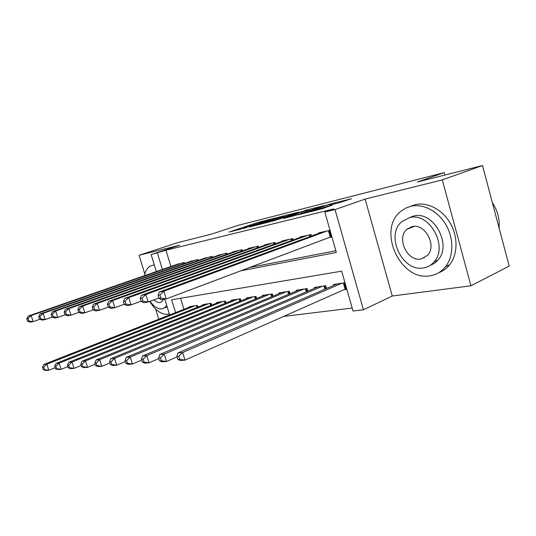 <?xml version="1.0" encoding="UTF-8"?>
<svg xmlns="http://www.w3.org/2000/svg" width="536" height="536" viewBox="0 0 536 536"><rect width="100%" height="100%" fill="white"/><g stroke="black" fill="none" stroke-linecap="round" stroke-linejoin="round"><path stroke-width="0.8" d="M275.899 217.864L257.682 222.507L229.107 232.055L246.929 227.559L243.337 228.195L245.495 227.391L275.899 217.864M407.936 228.423L407.755 228.979M339.824 202.554L351.469 198.715L330.243 204.015L298.063 214.815L322.525 208.631L332.179 205.167L304.401 212.919L324.675 205.965L335.275 203.111L330.223 204.906L339.824 202.554M482.507 165.524L509.2 266.097L470.943 285.782L442.307 179.902L482.507 165.524L417.33 182.019L444.25 172.619L238.158 225.355L211.807 234.038L177.409 242.741L139.079 255.27L179.6 245.2L151.132 254.593L165.959 250.232L333.901 208.913L324.823 212.055L335.013 209.563L363.448 309.781L353.03 311.014L341.673 271.169L171.667 299.765L175.594 312.609M442.307 179.902L365.137 199.084L335.013 209.563M298.921 212.075L277.856 217.402L249.119 227.05L270.707 221.576L298.921 212.075M304.776 210.467L324.642 205.496L295.758 215.318L283.564 218.44L296.482 214.031L290.478 215.479L272.509 221.227L304.837 210.681M139.079 255.27L144.854 274.03M155.668 309.158L158.77 319.228M343.69 289.715L346.826 289.259M184.592 263.431L184.317 262.533L176.505 264.536M198.193 260.483L197.905 259.531L189.771 261.622M212.357 257.414L212.055 256.409L203.586 258.587M227.123 254.211L226.808 253.146L217.978 255.431M242.533 250.882L242.198 249.749L232.885 251.806L232.986 252.134M258.627 247.404L258.278 246.198L248.543 248.349L248.65 248.697M275.45 243.773L275.082 242.493L264.905 244.738L265.012 245.106M293.058 239.974L292.663 238.607L282.016 240.959L282.13 241.354M311.503 236.008L311.081 234.54L299.925 237.006L300.046 237.421M165.959 250.232L170.91 266.479M249.454 267.524L335.851 250.734M328.823 237.595L331.918 236.939M318.826 233.307L318.699 232.859L330.042 230.353M283.43 316.448L352.185 308.066M180.592 298.264L183.955 309.312M189.456 307.148L189.302 306.652L197.315 305.42L197.831 307.128M202.916 305.111L202.755 304.589L211.09 303.309L211.633 305.111M216.926 302.987L216.765 302.438L225.442 301.105L226.011 303.007M231.525 300.783L231.351 300.194L240.403 298.807L240.999 300.823M246.748 298.478L246.56 297.862L256 296.408L256.637 298.552M262.627 296.08L262.432 295.423L272.295 293.909L272.965 296.187M279.216 293.581L279.015 292.877L289.319 291.296L290.023 293.721M296.562 290.961L296.348 290.217L307.128 288.562L307.878 291.149M314.712 288.227L314.485 287.43L325.781 285.701L326.578 288.469M333.734 285.366L333.493 284.515L344.976 282.753M444.907 175.038L444.25 172.619M365.137 199.084L392.272 296.019L470.943 285.782M392.272 296.019L363.448 309.781M240.711 270.821L336.34 252.449L324.823 212.055M157.39 253.059L162.395 269.44M169.631 314.954L164.786 299.155M156.324 271.551L151.132 254.593M280.382 216.812L253.16 225.864L265.642 222.346L284.449 215.961L280.382 216.812M307.697 210.259L292.046 214.835L307.697 210.259L307.959 211.177M191.62 306.297L43.872 364.467L46.86 364.212L48.809 370.255L55.114 367.73M44.475 369.646L48.809 370.255L45.815 370.477L43.282 369.74L44.475 369.646L43.691 367.227L42.505 367.328L43.282 369.74M43.691 367.227L46.86 364.212L194.957 305.781M42.505 367.328L43.872 364.467M181.999 263.042L31.155 315.543L28.241 316.079L178.709 263.772M39.852 319.275L33.132 321.654L30.204 322.156L27.591 321.198L28.756 320.997L27.966 318.552L26.8 318.759L27.591 321.198M27.966 318.552L31.155 315.543L33.132 321.654L28.756 320.997M28.241 316.079L26.8 318.759M154.281 264.871L150.536 265.883C147.44 267.632 145.417 270.894 144.479 275.671M149.745 301.4C155.219 310.411 161.229 314.712 167.768 314.31L169.316 313.935M153.383 272.502L155.239 271.933M151.527 273.219L149.283 274.003M150.06 301.286C153.872 306.713 157.852 309.239 162.006 308.863L164.364 307.966L166.73 305.48M154.02 299.805C156.083 301.902 158.1 302.827 160.07 302.559L161.51 302.016L163.581 299.356M167.192 307.007L165.738 307.443M410.904 206.26L405.591 208.156L400.888 211.244C376.801 229.555 400.104 281.574 430.019 275.805C436.237 274.841 441.403 271.812 445.523 266.714C453.677 256.463 454.026 238.667 446.032 224.886C438.08 211.07 423.118 203.399 410.904 206.26M438.83 272.663C443.078 271.109 446.682 268.476 449.65 264.764C457.804 254.54 458.186 236.832 450.22 223.13C442.3 209.402 427.373 201.791 415.166 204.651L409.98 206.487M409.068 217.737L413.598 216.062C433.202 210.34 452.464 244.724 437.986 260.047L434.287 263.404L429.899 265.534M409.651 217.603L401.873 221.569C385.009 235.13 402.261 272.315 423.507 267.913C427.728 267.216 431.266 265.186 434.127 261.823C448.605 246.46 429.262 211.888 409.651 217.603M421.055 259.009L427.581 255.344C437.188 245.655 424.961 223.043 412.124 226.587L406.784 229.375C396.184 238.319 407.541 262.004 421.055 259.009M410.75 226.963L410.187 227.994M423.708 257.823L424.251 257.957M499.09 228.008C499.813 219.01 497.569 210.568 492.37 202.695M205.167 304.214L56.025 363.421L59.148 363.153L61.138 369.338L67.831 366.631M56.709 368.714L61.138 369.338L58.002 369.572L55.463 368.808L56.709 368.714L55.918 366.242L54.665 366.343L55.463 368.808M55.918 366.242L59.148 363.153L208.638 303.684M54.665 366.343L56.025 363.421M219.271 302.049L68.749 362.323L72.018 362.041L74.048 368.379L81.171 365.472M69.526 367.736L74.048 368.379L70.759 368.621L68.219 367.837L69.526 367.736L68.715 365.204L67.409 365.311L68.219 367.837M68.715 365.204L72.018 362.041L222.889 301.493M67.409 365.311L68.749 362.323M233.964 299.791L82.082 361.177L85.519 360.882L87.582 367.368L95.167 364.245M82.973 366.718L87.582 367.368L84.139 367.629L81.599 366.818L82.973 366.718L82.142 364.118L80.769 364.232L81.599 366.818M82.142 364.118L85.519 360.882L237.736 299.215M80.769 364.232L82.082 361.177M249.287 297.44L96.085 359.971L99.689 359.663L101.793 366.309L109.873 362.952M97.083 365.639L101.793 366.309L98.175 366.584L95.643 365.746L97.083 365.639L96.239 362.979L94.798 363.093L95.643 365.746M96.239 362.979L99.689 359.663L253.227 296.837M94.798 363.093L96.085 359.971M195.486 260.067L43.148 313.339L40.1 313.902L192.062 260.824M52.22 317.091L45.158 319.597L42.103 320.119L39.476 319.134L40.696 318.927L39.885 316.421L38.672 316.635L39.476 319.134M39.885 316.421L43.148 313.339L45.158 319.597L40.696 318.927M40.1 313.902L38.672 316.635M209.536 256.965L55.717 311.034L52.521 311.624L205.971 257.749M65.191 314.786L57.767 317.446L54.558 317.995L51.925 316.977L53.205 316.749L52.387 314.183L51.108 314.418L51.925 316.977M52.387 314.183L55.717 311.034L57.767 317.446L53.205 316.749M52.521 311.624L51.108 314.418M224.182 253.729L68.896 308.615L65.546 309.232L220.464 254.553M78.812 312.367L70.987 315.188L67.623 315.758L64.99 314.706L66.33 314.471L65.493 311.845L64.153 312.086L64.99 314.706M65.493 311.845L68.896 308.615L70.987 315.188L66.33 314.471M65.546 309.232L64.153 312.086M239.458 250.359L82.745 306.076L79.214 306.726L235.579 251.21M108.279 307.108L99.475 310.317L95.75 310.954L93.123 309.821L94.604 309.56L93.733 306.793L92.252 307.061L93.123 309.821L84.876 312.81L81.338 313.419L78.705 312.32L80.112 312.079L79.261 309.386L77.854 309.634L78.705 312.32M79.261 309.386L82.745 306.076L84.876 312.81L80.112 312.079M79.214 306.726L77.854 309.634M265.28 294.988L110.791 358.705L114.59 358.376L116.734 365.197L125.35 361.579M111.917 364.507L116.734 365.197L112.929 365.485L110.403 364.627L111.917 364.507L111.059 361.78L109.538 361.901L110.403 364.627M111.059 361.78L114.59 358.376L269.387 294.358M109.538 361.901L110.791 358.705M255.411 246.835L97.297 303.41L93.592 304.086L251.357 247.726M93.733 306.793L97.297 303.41L99.475 310.317L94.604 309.56M93.592 304.086L92.252 307.061M281.99 292.422L126.268 357.371L130.268 357.03L132.459 364.031L141.651 360.112M127.528 363.321L132.459 364.031L128.446 364.326L125.933 363.442L127.528 363.321L126.65 360.514L125.056 360.648L125.933 363.442M126.65 360.514L130.268 357.03L286.284 291.765M125.056 360.648L126.268 357.371M272.08 243.15L112.627 300.596L108.721 301.312L267.846 244.088M124.251 304.234L114.845 307.691L110.925 308.361L108.306 307.182L109.867 306.914L108.976 304.073L107.414 304.348L108.306 307.182M108.976 304.073L112.627 300.596L114.845 307.691L109.867 306.914M108.721 301.312L107.414 304.348M299.457 289.742L142.576 355.964L146.79 355.603L149.028 362.798L158.857 358.557M143.983 362.068L149.028 362.798L144.8 363.107L142.301 362.195L143.983 362.068L143.092 359.187L141.404 359.321L142.301 362.195M143.092 359.187L146.79 355.603L303.952 289.051M141.404 359.321L142.576 355.964M289.527 239.297L128.781 297.627L124.66 298.385L285.092 240.282M141.109 301.192L131.045 304.917L126.911 305.627L124.305 304.401L125.953 304.12L125.042 301.199L123.401 301.493L124.305 304.401M125.042 301.199L128.781 297.627L131.045 304.917L125.953 304.12M124.66 298.385L123.401 301.493M317.748 286.934L159.782 354.484L164.23 354.102L166.508 361.492L177.034 356.896M161.356 360.741L166.508 361.492L162.053 361.827L159.574 360.875L161.356 360.741L160.438 357.78L158.663 357.927L159.574 360.875M160.438 357.78L164.23 354.102L322.451 286.211M158.663 357.927L159.782 354.484M307.798 235.264L145.839 294.499L141.491 295.296L303.148 236.289M158.931 297.969L148.157 301.996L143.789 302.74L141.196 301.473L142.938 301.165L142.013 298.17L140.271 298.478L141.196 301.473M142.013 298.17L145.839 294.499L148.157 301.996L142.938 301.165M141.491 295.296L140.271 298.478M336.91 283.993L177.959 352.916L182.662 352.514L184.994 360.118L346.618 288.529M179.707 359.341L184.994 360.118L180.277 360.467L177.825 359.488L179.707 359.341L178.776 356.299L176.893 356.453L177.825 359.488M178.776 356.299L182.662 352.514L341.841 283.229M176.893 356.453L177.959 352.916M326.947 231.036L163.882 291.189L159.272 292.033L322.076 232.115M331.804 236.53L166.24 298.907L161.624 299.691L159.058 298.371L160.901 298.05L159.949 294.961L158.113 295.289L159.058 298.371M159.949 294.961L163.882 291.189L166.24 298.907L160.901 298.05M159.272 292.033L158.113 295.289M260.784 222.286L260.596 221.649M265.816 222.936L265.642 222.346M282.76 217.516L282.519 216.678M296.147 215.184L295.879 214.253M298.344 214.44L298.043 213.388M301.487 213.375L301.225 212.45M333.941 204.035L333.834 203.653M315.302 210.581L315.141 210.018M320.26 209.321L319.992 208.37M323.563 208.27L323.315 207.392M196.96 307.476L196.384 305.567M197.677 307.188L197.148 305.446M184.156 262.566L184.431 263.484M183.406 262.734L183.707 263.739M210.688 305.487L210.079 303.463M211.405 305.198L210.849 303.343M224.979 303.423L224.336 301.272M225.71 303.135L225.113 301.152M239.873 301.286L239.19 298.994M240.61 300.984L239.981 298.874M255.411 299.055L254.687 296.616M256.154 298.753L255.484 296.488M197.663 259.585L197.958 260.563M196.906 259.752L197.228 260.818M211.733 256.476L212.048 257.521M210.963 256.65L211.305 257.783M226.393 253.24L226.728 254.352M225.616 253.414L225.978 254.62M241.689 249.863L242.044 251.056M240.905 250.037L241.287 251.324M271.631 296.743L270.861 294.13M272.382 296.428L271.665 294.009M257.655 246.339L258.037 247.619M256.865 246.513L257.267 247.893M288.582 294.331L287.765 291.537M289.333 294.009L288.576 291.41M274.345 242.654L274.747 244.027M273.541 242.828L273.976 244.309M306.311 291.825L305.44 288.824M307.074 291.497L306.264 288.696M291.805 238.795L292.234 240.275M290.994 238.976L291.45 240.564M324.87 289.212L323.945 285.983M325.647 288.877L324.776 285.856M310.089 234.761L310.545 236.356M309.265 234.942L309.761 236.644M345.077 289.098L343.342 283.001M345.867 288.79L344.179 282.874M329.258 230.527L331.04 236.785M328.427 230.708L330.236 237.059M284.71 216.859L284.449 215.961M296.756 214.976L296.482 214.031M309.507 210.655L309.225 209.683M335.435 203.66L335.275 203.111M167.158 306.894L164.364 307.966M414.254 226.36L406.784 229.375M437.986 260.047L434.127 261.823M445.523 266.714L449.65 264.764"/></g></svg>
